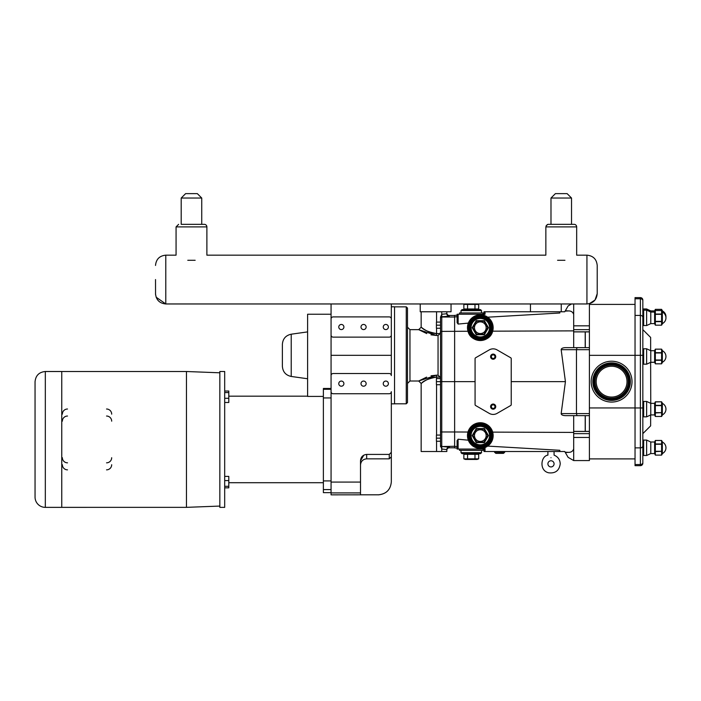<?xml version="1.0" encoding="UTF-8"?>
<svg xmlns="http://www.w3.org/2000/svg" width="701" height="701" viewBox="0 0 701 701"><rect width="100%" height="100%" fill="white"/><g stroke="black" fill="none" stroke-linecap="round" stroke-linejoin="round"><path stroke-width="1.05" d="M554.07 463.852A3.084 3.084 0 0 1 549.444 466.515A3.084 3.084 0 0 1 549.444 461.179A3.084 3.084 0 0 1 554.07 463.852M550.986 457.683C547.174 454.432 547.174 454.432 550.986 457.683C554.806 454.432 554.806 454.432 550.986 457.683M45.32 371.504L45.32 507.366A10.27 10.27 0 0 1 35.05 497.088L35.05 381.782C35.655 375.534 39.081 372.117 45.32 371.504L61.758 371.504L61.758 507.366L186.457 507.349L186.457 371.512L61.758 371.512M106.543 409.016A5.135 5.135 0 0 1 111.678 414.151M111.678 464.719A5.135 5.135 0 0 1 106.543 469.854M67.506 469.854A5.135 5.135 0 0 1 62.371 464.719M62.371 414.151A5.135 5.135 0 0 1 67.506 409.016M62.371 421.17A5.135 5.135 0 0 1 67.506 416.035M106.543 416.035A5.135 5.135 0 0 1 111.678 421.17M67.506 462.835A5.135 5.135 0 0 1 62.371 457.7M111.678 457.7A5.135 5.135 0 0 1 106.543 462.835M219.842 507.375L219.842 371.495L224.688 371.495L224.688 507.375L219.842 507.375M391.324 306.801L394.549 306.801L394.549 403.855L391.324 403.855M307.608 396.415L323.38 396.415L307.608 396.415L307.608 314.241L331.065 314.241L331.065 355.328L331.065 303.962M331.065 391.693A2.05 2.05 0 0 0 333.124 393.743L389.265 393.743A2.05 2.05 0 0 0 391.324 391.693L391.324 452.285L389.265 454.414L389.265 458.848L391.324 456.798L391.324 452.285L391.324 481.859C390.553 489.719 386.242 494.039 378.382 494.801L331.065 494.845L331.065 355.328L391.324 355.328L391.324 303.962M331.065 375.587A2.05 2.05 0 0 1 333.124 373.528L389.265 373.528A2.05 2.05 0 0 1 391.324 375.587L391.324 318.964A2.05 2.05 0 0 0 389.265 316.913L333.124 316.913A2.05 2.05 0 0 0 331.065 318.964M391.324 335.069A2.05 2.05 0 0 1 389.265 337.128L333.124 337.128A2.05 2.05 0 0 1 331.065 335.069M341.334 329.584A2.567 2.567 0 0 1 339.118 325.737A2.567 2.567 0 0 1 343.56 325.737A2.567 2.567 0 0 1 341.334 329.584M363.574 329.584A2.567 2.567 0 0 1 361.348 325.737A2.567 2.567 0 0 1 365.799 325.737A2.567 2.567 0 0 1 363.574 329.584M385.813 329.584A2.567 2.567 0 0 1 383.587 325.737A2.567 2.567 0 0 1 388.039 325.737A2.567 2.567 0 0 1 385.813 329.584M341.334 386.207A2.567 2.567 0 0 1 339.118 382.352A2.567 2.567 0 0 1 343.56 382.352A2.567 2.567 0 0 1 341.334 386.207L341.334 386.207M363.574 386.207A2.567 2.567 0 0 1 361.348 382.352A2.567 2.567 0 0 1 365.799 382.352A2.567 2.567 0 0 1 363.574 386.207L363.574 386.207M385.813 386.207A2.567 2.567 0 0 1 383.587 382.352A2.567 2.567 0 0 1 388.039 382.352A2.567 2.567 0 0 1 385.813 386.207L385.813 386.207M391.324 391.693L391.167 392.472M390.054 393.585L389.265 393.743M378.382 494.801L360.507 494.801L360.507 460.82L363.793 455.151M389.265 458.848L366.667 458.848L366.667 454.414C362.864 454.853 360.813 456.991 360.507 460.82M366.667 454.414L389.265 454.414M366.667 458.848C362.925 459.216 360.866 461.267 360.507 465.008M282.38 344.375L282.38 366.281C282.801 371.863 285.754 375.254 291.222 376.455L291.222 334.202C285.754 335.402 282.801 338.793 282.38 344.375M331.065 388.459L323.38 388.459L323.38 397.94L331.065 397.94M331.065 492.645L323.38 492.645L323.38 489.587L331.065 489.587M331.065 480.93L323.38 480.93L323.38 489.587M323.38 480.93L323.38 397.94M228.798 396.161L307.608 396.161M224.688 402.488L228.798 402.488L228.798 398.299L224.688 398.299M224.688 392.569L228.798 392.569L228.798 398.299M224.688 391.035L228.798 391.035L228.798 392.569M224.688 487.835L228.798 487.835L228.798 486.301L224.688 486.301M224.688 480.571L228.798 480.571L228.798 486.301M224.688 476.382L228.798 476.382L228.798 480.571M440.526 322.092L436.416 322.092L436.416 325.168L440.526 325.168M440.526 328.252L436.416 328.252L436.416 325.168M440.526 378.566L440.526 381.642L436.416 381.642L436.416 378.566L440.526 378.566L440.526 334.666L440.526 378.566M440.526 438.16L436.416 438.16L436.416 441.244L440.526 441.244L440.526 445.328L440.526 381.642L441.753 381.642L441.779 314.328L440.526 317.027L440.526 384.726L436.416 384.726L436.416 381.642M440.526 384.726L440.526 435.076L436.416 435.076L436.416 438.16M441.691 449.017L446.826 449.551L446.826 451.514L441.691 451.514L441.779 448.964L440.526 445.328L440.579 446.791M454.634 447.799L449.297 447.799L449.297 447.089L441.753 446.555L441.761 447.326M454.634 315.494L449.297 315.494A2.471 2.462 -90 0 1 446.826 313.023L446.826 313.741A2.462 2.462 180 0 0 449.297 316.204L441.753 316.729A1.236 1.227 180 0 0 440.526 317.965L440.526 318.254A1.236 1.227 180 0 1 441.753 317.018L454.634 317.018M441.779 314.328L441.691 311.779L446.826 311.779L446.826 313.741L441.691 314.276M561.256 224.338L574.101 224.338A2.567 2.567 0 0 1 576.669 226.905L545.851 226.905L545.851 255.164L206.883 255.164L206.883 226.905A2.567 2.567 0 0 0 204.306 224.338L201.739 224.338L204.306 224.338A2.567 2.567 0 0 1 206.883 226.905L176.065 226.905L176.065 255.164L165.786 255.164L165.786 303.962L451.041 303.962L451.041 311.761L420.223 311.761L420.223 303.962L571.552 303.962L568.108 305.943L564.752 311.761L561.256 311.761L561.256 303.962L530.447 303.962L530.447 311.761L484.014 311.761L484.014 314.232L457.105 314.232L457.105 315.231L454.634 315.362L454.634 381.642L441.753 381.642L441.753 431.974L440.526 431.886M407.491 355.328L407.491 308.081L406.256 306.845L406.256 403.811L407.491 402.576L407.491 355.328L407.491 383.473L409.954 381.011L409.954 329.645L418.681 329.645L436.557 335.49L430.966 334.841M394.549 306.845L406.256 306.845M426.778 333.58L418.69 329.654L421.152 327.192L421.152 311.779L441.691 311.779M440.018 333.588L436.557 333.588C428.74 332.055 423.737 330.013 421.555 327.472C419.259 325.282 426.856 333.238 436.557 333.588L436.557 335.49L438.055 335.49L440.018 333.588L440.526 331.775M446.826 313.741L446.826 311.779M449.297 447.799A2.471 2.462 -90 0 0 446.826 450.27L446.826 449.551A2.462 2.462 180 0 1 449.297 447.089M446.826 451.514L446.826 449.551M440.526 378.882L440.018 377.068L438.055 375.166L436.557 375.166L418.69 381.002L426.637 377.129M441.691 451.514L421.152 451.514L421.152 383.465L418.69 381.002L409.954 381.011M431.054 375.789L436.557 375.166L436.557 377.068C428.74 378.601 423.737 380.643 421.555 383.175C419.251 385.384 426.856 377.418 436.557 377.068L440.018 377.068M428.127 331.485L431.737 332.879M431.816 377.751L428.013 379.223M457.105 449.061L457.105 440.587L458.13 439.22L457.105 440.587L457.105 449.061L484.014 449.061L484.014 451.523L564.752 451.523L568.108 457.341L573.69 460.566L589.401 460.566L589.401 303.656L595.026 300.019L597.208 293.684L597.208 265.442C596.604 259.195 593.177 255.777 586.939 255.164L586.939 303.962L561.256 303.962M484.014 451.523L484.014 449.061L485.039 449.061L485.039 447.518L484.093 447.851M559.819 451.523L559.819 450.287L487.686 446.099L492.847 438.397M573.69 347.643L589.401 347.643L573.69 347.643L573.69 325.834L589.401 325.834M589.401 415.64L573.69 415.64L589.401 415.64L577.011 415.64L576.459 413.59L576.459 349.703L589.401 349.703M577.011 415.64L565.409 415.64C562.693 415.518 561.273 414.834 561.168 413.59L565.427 381.642L561.168 349.703C561.273 348.45 562.693 347.766 565.409 347.643L577.011 347.643L576.459 349.703L561.168 349.703M589.401 347.643L577.011 347.643M457.105 314.232L457.105 322.697L458.13 324.072L458.13 314.232M484.014 315.415L484.014 314.232L485.039 314.232L485.039 311.761M484.014 449.061L484.014 447.878L482.989 448.141A12.837 12.837 0 0 1 468.329 440.193L467.479 435.584A12.837 12.837 0 0 0 480.316 448.421A12.837 12.837 0 0 0 493.153 435.584A12.837 12.837 0 0 0 480.316 422.738A12.837 12.837 0 0 0 467.479 435.584L467.979 432.035L454.634 431.982L454.634 447.93L457.105 448.062M458.13 449.061L458.086 439.22M458.13 439.22L468.329 440.193M511.231 404.617A1.025 1.025 0 0 1 510.722 405.502L497.062 413.388A7.807 7.807 0 0 1 489.254 413.388L475.593 405.502A1.025 1.025 0 0 1 475.076 404.617L475.076 358.675A1.025 1.025 0 0 1 475.593 357.782L489.254 349.895A7.807 7.807 0 0 1 497.062 349.895L510.722 357.782A1.025 1.025 0 0 1 511.231 358.675L511.231 404.617M490.586 406.624A2.567 2.567 0 0 1 494.442 404.398A2.567 2.567 0 0 1 494.442 408.849A2.567 2.567 0 0 1 490.586 406.624M490.586 356.66A2.567 2.567 0 0 1 494.442 354.443A2.567 2.567 0 0 1 494.442 358.886A2.567 2.567 0 0 1 490.586 356.66M491.357 406.624A1.805 1.805 0 0 1 494.056 405.064A1.805 1.805 0 0 1 494.056 408.184A1.805 1.805 0 0 1 491.357 406.624M491.357 356.66A1.805 1.805 0 0 1 494.056 355.1A1.805 1.805 0 0 1 494.056 358.22A1.805 1.805 0 0 1 491.357 356.66M462.029 453.678L480.518 453.678L481.552 452.653L461.004 452.653L462.029 453.678M475.339 453.678L479.405 453.678A0.71 0.613 0 0 0 478.687 454.301L478.687 458.857L463.86 458.857L463.86 454.301A0.71 0.613 0 0 0 463.151 453.678L475.339 453.678L467.217 453.678L467.567 454.301L474.98 454.301L475.339 453.678M461.004 450.331L461.004 452.653M467.567 458.857L467.567 454.301L463.86 454.301M474.98 458.857L474.98 454.301L478.687 454.301M478.687 458.857L477.109 459.435L465.438 459.435L463.86 458.857M483.085 449.061L483.085 450.331L459.462 450.331L459.462 449.061M480.518 309.605L462.029 309.605L461.004 310.631L481.552 310.631L480.518 309.605M461.004 312.953L461.004 310.631M463.151 309.605A0.71 0.613 -0 0 0 463.86 308.992L463.86 304.427L478.687 304.427L478.687 308.992A0.71 0.613 -0 0 0 479.405 309.605M467.217 309.605L467.567 308.992L463.86 308.992M475.339 309.605L474.98 308.992L467.567 308.992L467.567 304.427M474.98 304.427L474.98 308.992L478.687 308.992M463.86 304.427L465.157 303.962M483.085 314.232L483.085 312.953L459.462 312.953L459.462 314.232M493.153 327.709A12.837 12.837 0 0 0 480.316 314.863A12.837 12.837 0 0 0 467.479 327.709A12.837 12.837 0 0 0 480.316 340.546A12.837 12.837 0 0 0 493.153 327.709M492.847 324.896L492.68 331.17C489.911 343.306 470.835 343.376 467.979 331.258L467.479 327.709L468.329 323.1L458.13 324.072M559.819 311.761L559.819 313.005L487.686 317.194L491.261 320.988M490.586 327.709A10.27 10.27 0 0 1 480.316 337.978A10.27 10.27 0 0 1 470.047 327.709A10.27 10.27 0 0 0 480.316 337.978A10.27 10.27 0 0 0 490.586 327.709A10.27 10.27 0 0 0 480.316 317.439A10.27 10.27 0 0 0 470.047 327.709M488.439 327.709L487.73 327.709L484.023 334.123L484.382 334.745L488.439 327.709L484.382 320.672L476.251 320.672L472.194 327.709L476.251 334.745L484.382 334.745M476.61 334.123L472.903 327.709L476.61 334.123L484.023 334.123L476.61 334.123L476.251 334.745M472.903 327.709L476.61 321.286L472.903 327.709L472.194 327.709M484.023 321.286L487.73 327.709L484.023 321.286L476.61 321.286L484.023 321.286L484.382 320.672M476.61 321.286L476.251 320.672M484.023 334.123L487.73 327.709M486.152 327.709A5.836 5.836 0 0 0 480.316 321.873A5.836 5.836 0 0 0 474.481 327.709A5.836 5.836 0 0 0 480.316 333.545A5.836 5.836 0 0 0 486.152 327.709M573.69 460.566L573.69 432.421L492.68 432.123L493.022 433.709M490.586 435.584A10.27 10.27 0 0 0 480.316 425.314A10.27 10.27 0 0 0 470.047 435.584A10.27 10.27 0 0 0 480.316 445.854A10.27 10.27 0 0 0 490.586 435.584M487.73 435.584L488.439 435.584L484.382 428.548L484.023 429.161L487.73 435.584L484.023 441.998L476.61 441.998L472.903 435.584L476.61 429.161L484.023 429.161L476.61 429.161L472.903 435.584L476.61 441.998L484.023 441.998L487.73 435.584L484.023 429.161M484.382 428.548L476.251 428.548L476.61 429.161M476.251 428.548L472.194 435.584L472.903 435.584M472.194 435.584L476.251 442.62L484.382 442.62L484.023 441.998M476.251 442.62L476.61 441.998M486.152 435.584A5.836 5.836 0 0 1 480.316 441.42A5.836 5.836 0 0 1 474.481 435.584A5.836 5.836 0 0 1 480.316 429.748A5.836 5.836 0 0 1 486.152 435.584M495.87 453.372L503.379 453.372L495.87 453.372L503.379 453.372L495.87 453.372L494.555 452.224L494.845 451.523L494.555 452.224L504.702 452.224L503.668 453.249L495.87 453.372M573.69 432.421L573.69 415.64M511.231 381.642L565.427 381.642M440.526 445.039A1.236 1.227 -0 0 0 441.753 446.265L441.753 431.974L454.634 431.974L454.634 381.642L475.076 381.642M573.69 448.885C572.892 451.19 571.201 452.355 568.607 452.364L565.339 452.548M573.69 325.834L573.69 314.407C572.892 312.094 571.201 310.937 568.607 310.929L565.339 310.745M573.69 303.962L573.69 314.407M646.637 455.484L650.782 453.556L650.782 442.007L646.637 440.079L646.637 455.484L643.658 455.484L643.658 440.079L642.835 440.903L642.835 446.572L642.835 300.089A2.462 2.462 0 0 0 640.372 297.618L635.036 297.618L635.036 298.766L640.372 298.766L640.372 315.406L635.036 315.406L635.036 298.766M646.637 416.841L646.637 401.436L643.658 401.436L643.658 416.841L646.637 416.841L650.782 414.913L650.642 362.321L654.62 362.268L655.286 363.688M642.835 317.842L642.835 317.325A2.462 1.919 -0 0 0 640.372 315.406L640.372 447.878A2.462 1.919 0 0 0 642.835 445.967L642.835 433.647L650.642 425.849L650.642 414.974M650.642 350.649L650.642 337.444L642.835 329.636M635.036 447.878L640.372 447.878L640.372 464.526L635.036 464.526L635.036 315.406M635.036 464.526L635.036 465.666L640.372 465.666A2.462 2.462 0 0 0 642.835 463.203L642.835 446.572M642.835 415.448L642.835 407.964L635.036 407.964M642.835 300.676L642.835 300.676A2.462 1.919 180 0 0 640.372 298.766L640.372 297.618A2.462 2.462 0 0 1 642.835 300.089M642.835 454.555L642.835 463.203A2.462 2.462 0 0 1 640.372 465.666A2.462 2.462 0 0 0 642.835 463.203A2.462 2.462 0 0 1 640.372 465.666L640.372 464.526A2.462 1.919 0 0 0 642.835 462.607M642.835 316.738L642.835 324.729L643.658 325.544L646.637 325.544L646.637 308.975L643.658 308.975L642.835 309.842M643.658 364.205L642.835 363.381L642.835 356.485M646.637 325.544L650.782 323.617L650.782 310.902L646.637 308.975M650.782 323.617L654.62 323.617L654.62 310.902L650.782 310.902M654.936 311.402L655.339 309.351L661.604 309.351L662.112 311.402M654.62 323.617L655.339 325.168L661.604 325.168L655.339 325.168L655.339 321.645L661.604 321.645L661.604 325.168L662.322 323.923L662.322 310.596L661.604 309.351L655.339 309.351L654.62 310.902M650.782 453.556L654.62 453.556L654.62 442.007L650.782 442.007L646.637 440.079L643.658 440.079L642.835 440.903M661.604 443.987L655.339 443.987L655.339 440.465L661.604 440.465L661.604 451.304L655.339 451.304L655.339 443.987M655.339 444.259L661.604 444.259M661.604 451.584L661.604 455.107L655.339 455.107L655.339 451.584L661.604 451.304M654.62 453.556L655.339 455.107L661.604 455.107L662.322 453.862L662.322 441.7L661.604 440.456L655.339 440.456L654.62 442.007L655.339 440.456M650.782 414.913L654.62 414.913L654.62 403.355L650.782 403.355M661.604 405.344L655.339 405.344L655.339 401.822L661.604 401.822L661.604 412.661L655.339 412.661L655.339 405.344M655.339 405.616L661.604 405.616M661.604 412.942L661.604 416.464L655.339 416.464L655.339 412.942L661.604 412.661M654.62 414.913L655.339 416.464L661.604 416.464L662.322 415.22L662.322 403.049L661.674 401.936M661.674 363.688L662.322 362.575M643.658 348.783L643.658 364.187L646.637 364.187L650.782 362.259L654.62 362.259L655.339 363.81L661.604 363.81L655.339 363.819L655.339 360.288L661.604 360.288L661.604 363.819L662.322 362.566L662.322 350.404L661.604 349.159L661.604 352.691L655.339 352.691L655.339 349.168L661.604 349.159L655.339 349.159L654.62 350.71L650.782 350.71L646.637 348.783L643.658 348.783L642.835 349.606M642.835 310.964L643.658 310.14L643.658 308.975M661.604 314.048L655.339 314.048L655.339 310.525L661.604 310.525L661.604 321.365L655.339 321.365L655.339 314.048M655.339 314.32L661.604 314.32M646.637 364.187L646.637 348.783M650.782 362.259L650.782 350.71M654.62 362.259L654.62 350.71M655.339 352.962L661.604 352.962L661.604 360.007L655.339 360.007L655.339 352.691M662.322 403.057L661.604 401.804L655.286 401.936M585.204 331.897L585.204 347.643M585.204 415.64L585.204 431.387M530.447 311.761L561.256 311.761M592.415 374.623A20.417 20.417 0 0 1 618.606 362.47A20.417 20.417 0 0 1 630.769 388.661A20.417 20.417 0 0 1 604.569 400.823A20.417 20.417 0 0 1 592.415 374.623M597.121 376.349A15.404 15.404 0 0 1 616.889 367.175A15.404 15.404 0 0 1 626.063 386.943A15.404 15.404 0 0 1 606.295 396.118A15.404 15.404 0 0 1 597.121 376.349M155.517 279.559L155.543 294.411M597.208 265.442C596.604 259.195 593.177 255.777 586.939 255.164L576.669 255.164L576.669 226.905A2.567 2.567 0 0 0 574.101 224.338L548.419 224.338L550.986 224.338L550.986 198.041L571.534 198.041L571.534 224.338M550.986 198.041L555.402 193.625L567.118 193.625L571.534 198.041M564.945 260.29C580.174 254.139 580.174 254.139 564.945 260.29L557.575 260.29C542.346 254.139 542.346 254.139 557.575 260.29M191.469 224.338L181.2 224.338L181.2 198.041L201.739 198.041L201.739 224.338M181.2 198.041L185.616 193.625L197.323 193.625L201.739 198.041M204.306 224.338L181.2 224.338M195.158 260.29C210.388 254.139 210.388 254.139 195.158 260.29L187.78 260.29C172.56 254.139 172.56 254.139 187.78 260.29M420.223 255.164L428.031 255.164M360.507 482.078L331.065 482.078M331.065 389.283L323.38 389.283M331.065 492.917L360.507 492.917M467.979 331.258L440.526 331.398M440.526 445.328A1.236 1.227 -0 0 0 441.753 446.555L454.634 446.265M441.779 448.964L441.753 446.555M449.297 316.204L449.297 315.494M436.557 333.588L436.557 328.252M436.557 322.092L436.557 311.779M436.557 451.514L436.557 441.244M436.557 435.076L436.557 384.726M436.557 378.566L436.557 377.068M438.055 335.49L438.055 375.166M485.039 451.523L485.039 449.061M589.401 413.59L561.168 413.59M482.989 448.141L482.989 449.061M492.128 327.709A11.812 11.812 0 0 1 474.411 337.935A11.812 11.812 0 0 1 474.411 317.474A11.812 11.812 0 0 1 492.128 327.709M491.611 327.709A11.295 11.295 0 0 0 474.665 317.921A11.295 11.295 0 0 0 474.665 337.488A11.295 11.295 0 0 0 491.611 327.709M489.561 327.709A9.244 9.244 0 0 1 475.69 335.709A9.244 9.244 0 0 1 475.69 319.7A9.244 9.244 0 0 1 489.561 327.709M468.505 435.584A11.812 11.812 0 0 1 480.316 423.772A11.812 11.812 0 0 1 492.128 435.584A11.812 11.812 0 0 1 480.316 447.396A11.812 11.812 0 0 1 468.505 435.584M491.611 435.584A11.295 11.295 0 0 0 480.316 424.28A11.295 11.295 0 0 0 469.013 435.584A11.295 11.295 0 0 0 480.316 446.879A11.295 11.295 0 0 0 491.611 435.584M471.072 435.584A9.244 9.244 0 0 1 480.316 426.339A9.244 9.244 0 0 1 489.561 435.584A9.244 9.244 0 0 1 480.316 444.828A9.244 9.244 0 0 1 471.072 435.584M484.382 442.62L488.439 435.584M454.634 446.406L457.105 446.528M492.68 331.17L573.69 330.872M565.129 452.18L568.607 452.364M454.634 316.887L457.105 316.756M565.129 311.113L568.607 310.929M573.69 331.818L589.401 331.818M573.69 329.645L589.401 329.645M573.69 437.459L589.401 437.459M573.69 433.647L589.401 433.647M573.69 431.465L589.401 431.465M642.835 355.319L635.036 355.319M643.658 325.544L643.658 310.14L646.637 310.14L650.782 312.068L654.62 312.068L655.339 310.517L661.604 310.517L662.322 311.761M635.036 355.346L589.401 355.346M635.036 407.938L589.401 407.938M585.291 331.897L585.291 347.643M585.291 415.64L585.291 431.387M595.394 375.718A17.245 17.245 0 0 1 617.52 365.449A17.245 17.245 0 0 1 627.781 387.574A17.245 17.245 0 0 1 605.664 397.835A17.245 17.245 0 0 1 595.394 375.718M605.357 398.676A18.13 18.13 0 0 1 594.562 375.412A18.13 18.13 0 0 1 617.826 364.616A18.13 18.13 0 0 1 628.622 387.881A18.13 18.13 0 0 1 605.357 398.676M629.218 388.1A18.769 18.769 0 0 0 618.045 364.021A18.769 18.769 0 0 0 593.966 375.193A18.769 18.769 0 0 0 605.138 399.272A18.769 18.769 0 0 0 629.218 388.1M594.518 375.394A18.182 18.182 0 0 1 617.844 364.573A18.182 18.182 0 0 1 628.666 387.898A18.182 18.182 0 0 1 605.34 398.72A18.182 18.182 0 0 1 594.518 375.394M627.737 387.557A17.192 17.192 0 0 0 617.502 365.501A17.192 17.192 0 0 0 595.447 375.736A17.192 17.192 0 0 0 605.682 397.791A17.192 17.192 0 0 0 627.737 387.557M627.185 387.355A16.605 16.605 0 0 1 605.883 397.239A16.605 16.605 0 0 1 595.999 375.938A16.605 16.605 0 0 1 617.301 366.053A16.605 16.605 0 0 1 627.185 387.355M554.07 451.523L554.07 455.133C557.961 456.737 560.011 459.646 560.23 463.852C559.275 470.564 555.429 473.552 548.69 472.807C538.885 470.678 540.865 455.974 547.902 455.133L547.902 451.523M554.07 455.133C557.961 456.737 560.02 459.646 560.23 463.852C559.275 470.564 555.429 473.552 548.69 472.807C538.885 470.678 540.865 455.974 547.902 455.133M45.32 507.366L61.758 507.366M219.842 372.801L186.457 371.512M219.842 506.069L186.457 507.349M291.222 376.455L307.608 378.759M291.222 334.202L307.608 331.897M323.38 482.709L228.798 482.709M378.382 494.845C386.242 494.074 390.553 489.762 391.324 481.902M406.256 403.811L394.549 403.811M409.954 329.645L407.491 327.183M481.552 450.331L481.552 452.653M481.552 310.631L481.552 312.953M477.399 303.962L478.687 304.427M504.702 452.224L504.405 451.523L504.702 452.224M589.401 331.897L573.69 331.897L589.401 331.897M573.69 431.387L589.401 431.387M665.924 317.255A6.405 6.405 0 0 0 662.322 310.902M643.658 455.484L642.835 454.669L643.658 455.484M662.322 453.556A6.405 6.405 0 0 0 662.322 442.007A6.405 6.405 0 0 1 665.95 447.781M643.658 416.841L642.835 416.026M643.658 401.436L642.835 402.26L643.658 401.428M654.62 403.355L655.339 401.804L654.62 403.364L650.782 403.364L646.637 401.436M662.322 414.913A6.405 6.405 0 0 0 662.322 403.364M662.322 362.268A6.405 6.405 0 0 0 665.95 356.494L665.95 356.494A6.405 6.405 0 0 0 662.322 350.71M662.322 323.617A6.405 6.405 0 0 0 662.322 312.068M643.658 364.187L642.835 363.372M662.322 362.259A6.405 6.405 0 0 0 665.95 356.485M665.95 409.139A6.405 6.405 0 0 0 662.322 403.355M661.604 363.819L655.339 363.819L661.604 363.81M661.604 455.107L655.339 455.107M635.036 304.4L589.401 304.4M635.036 458.892L589.401 458.892M155.517 293.684C156.13 299.923 159.548 303.349 165.786 303.962L156.13 297.189M165.786 255.164C159.548 255.777 156.13 259.195 155.517 265.442C156.13 259.195 159.548 255.777 165.786 255.164M176.065 226.905L178.632 224.338L176.065 226.905M546.167 225.669L548.024 224.373M545.851 226.905C546.508 225.126 547.367 224.267 548.419 224.338M586.939 303.962C593.177 303.349 596.604 299.923 597.208 293.684"/></g></svg>
